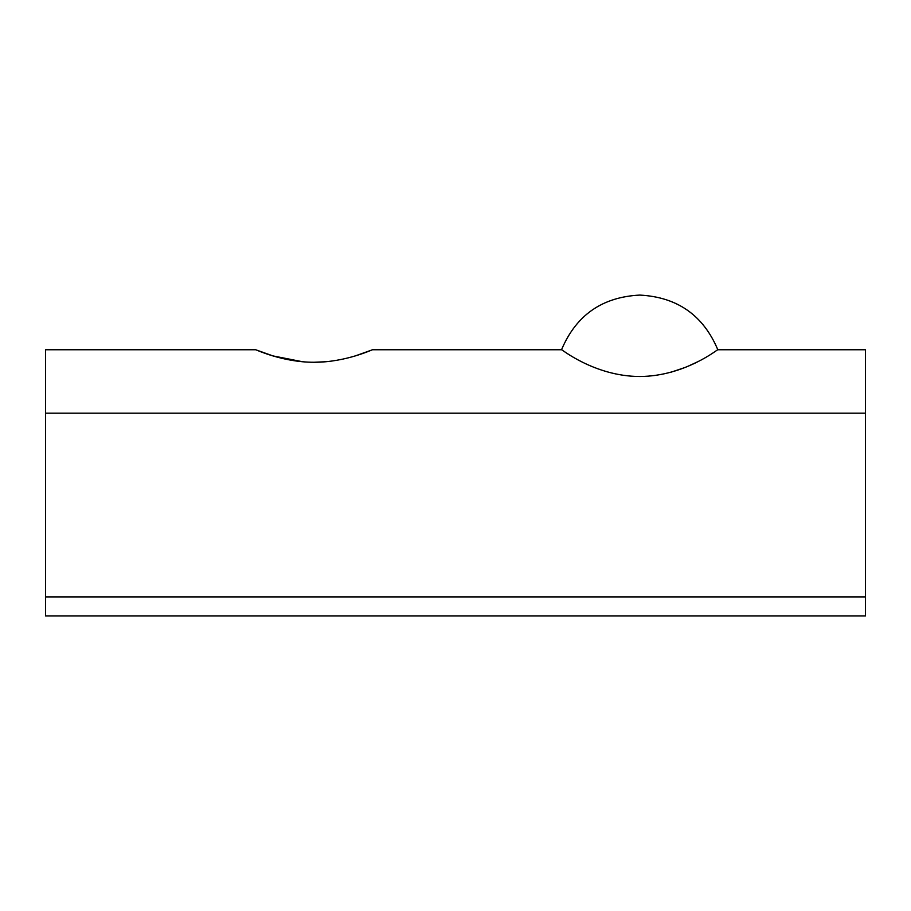<?xml version="1.0" encoding="UTF-8"?>
<svg xmlns="http://www.w3.org/2000/svg" width="911" height="911" viewBox="0 0 911 911"><rect width="100%" height="100%" fill="white"/><g stroke="black" fill="none" stroke-linecap="round" stroke-linejoin="round"><path stroke-width="1.37" d="M355.666 355.78L372.519 349.744C373.032 349.289 345.656 362.407 314.181 362.259C282.512 362.419 255.228 349.312 255.672 349.744L272.674 355.825M272.936 355.905L302.691 361.769M314.101 362.259L325.546 361.758M255.672 349.744L45.55 349.744L45.55 615.916L865.45 615.916L865.45 349.744L717.822 349.744C718.859 348.309 685.379 376.3 639.738 376.505C594.154 376.38 560.424 348.287 561.54 349.744L372.519 349.744M670.997 372.212L684.924 367.532M687.145 366.632L697.063 362.066M45.55 596.899L865.45 596.899M45.55 413.184L865.45 413.184M717.822 349.744C703.303 315.297 677.306 297.077 639.829 295.084C602.217 296.963 576.128 315.183 561.54 349.744"/></g></svg>
